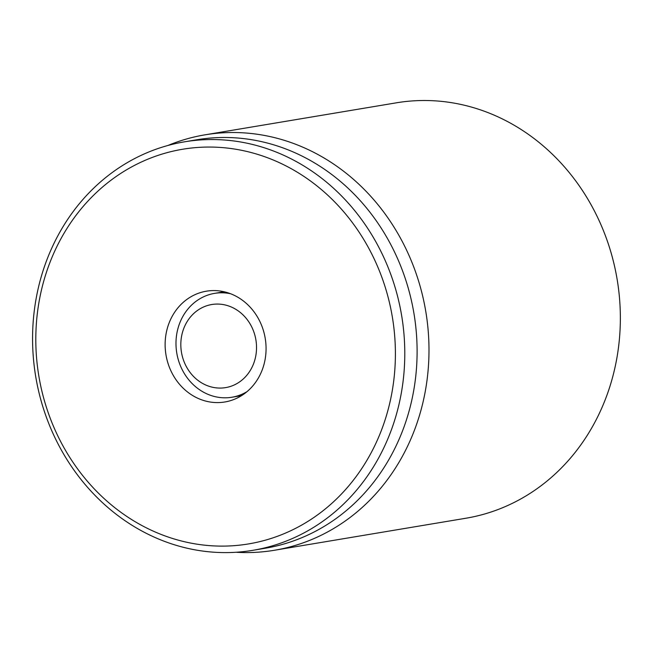 <?xml version="1.0" encoding="UTF-8"?>
<svg xmlns="http://www.w3.org/2000/svg" width="653" height="653" viewBox="0 0 653 653"><rect width="100%" height="100%" fill="white"/><g stroke="black" fill="none" stroke-linecap="round" stroke-linejoin="round"><path stroke-width="0.98" d="M227.824 292.773A56.158 50.305 80.5 0 1 266.049 350.277A56.158 50.305 80.5 0 1 224.869 401.979A56.158 50.305 80.5 0 1 165.984 354.889A56.158 50.305 80.5 0 1 206.332 291.197A56.158 50.305 80.5 0 1 227.824 292.773M172.041 538.309A200.071 179.2 80.5 0 1 86.302 202.871A200.071 179.2 80.5 0 1 388.453 298.576A200.071 179.2 80.5 0 1 172.041 538.309M173.592 544.52A207.091 185.493 -99.5 0 0 252.85 550.324A207.091 185.493 -99.5 0 0 404.705 359.681A207.091 185.493 -99.5 0 0 263.763 147.619A207.091 185.493 -99.5 0 0 184.505 141.823A207.091 185.493 -99.5 0 0 32.65 332.467A207.091 185.493 -99.5 0 0 173.592 544.52M252.85 550.324L265.167 548.259A207.091 185.493 -99.5 0 0 417.022 357.615A207.091 185.493 -99.5 0 0 276.08 145.562A207.091 185.493 -99.5 0 0 196.822 139.766L184.505 141.823M167.984 145.456A210.601 188.635 80.5 0 1 204.969 134.836A210.601 188.635 80.5 0 1 285.573 140.738A210.601 188.635 80.5 0 1 428.907 356.383A210.601 188.635 80.5 0 1 274.472 550.259A210.601 188.635 80.5 0 1 236.043 552.258M274.472 550.259L465.85 518.245A210.601 188.635 -99.5 0 0 617.142 279.402A210.601 188.635 -99.5 0 0 396.347 102.823L204.969 134.836M221.702 388.037A42.119 37.727 80.5 0 1 184.489 326.696A42.119 37.727 80.5 0 1 249.846 323.488A42.119 37.727 80.5 0 1 221.702 388.037M247.005 391.653A52.648 47.155 80.5 0 1 231.986 397.228A52.648 47.155 80.5 0 1 227.081 397.759A52.648 47.155 80.5 0 1 176.392 350.351A52.648 47.155 80.5 0 1 214.608 293.368A52.648 47.155 80.5 0 1 230.623 293.752M231.986 397.228L241.553 395.628M214.608 293.368L224.175 291.769"/></g></svg>
